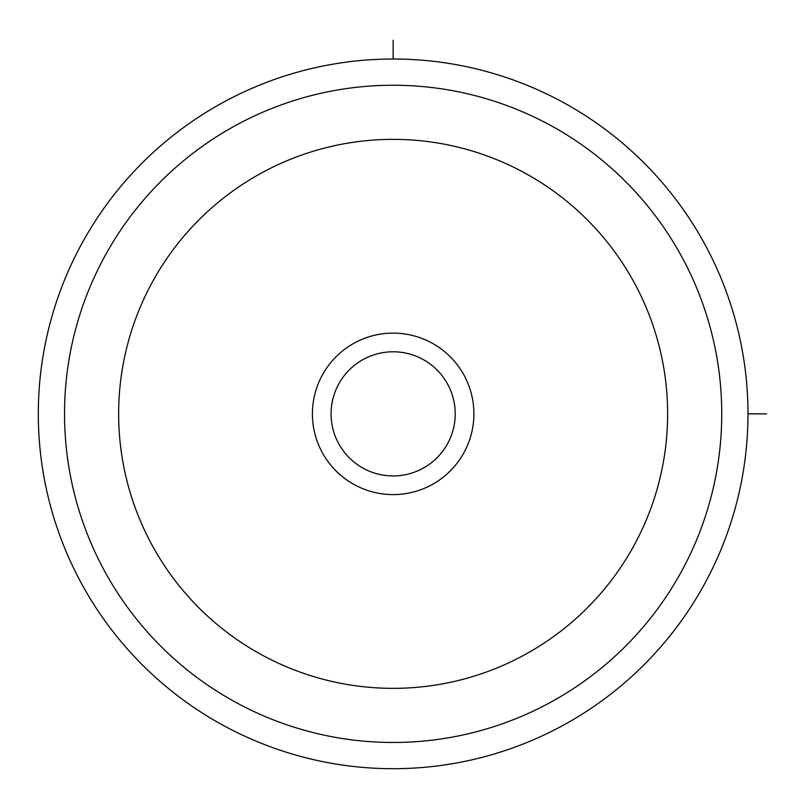 <?xml version="1.0" encoding="UTF-8"?>
<svg xmlns="http://www.w3.org/2000/svg" width="807" height="807" viewBox="0 0 807 807"><rect width="100%" height="100%" fill="white"/><g stroke="black" fill="none" stroke-linecap="round" stroke-linejoin="round"><path stroke-width="1.21" d="M447.613 443.618A62.068 62.068 0 0 1 363.382 468.332A62.068 62.068 0 0 1 338.668 384.102A62.068 62.068 0 0 1 422.898 359.387A62.068 62.068 0 0 1 447.613 443.618M81.749 243.744A354.828 354.828 0 0 1 563.256 102.459A354.828 354.828 0 0 1 704.541 583.975A354.828 354.828 0 0 1 223.025 725.251A354.828 354.828 0 0 1 81.749 243.744M464.005 452.566A80.74 80.74 0 0 0 431.856 342.995A80.74 80.74 0 0 0 322.286 375.144A80.74 80.74 0 0 0 354.434 484.714A80.74 80.74 0 0 0 464.005 452.566M747.978 413.86L766.65 413.86M393.14 59.022L393.14 40.35M104.759 256.313A328.61 328.61 0 0 1 550.687 125.478A328.61 328.61 0 0 1 681.522 571.406A328.61 328.61 0 0 1 235.594 702.241A328.61 328.61 0 0 1 104.759 256.313M152.251 282.258A274.491 274.491 0 0 1 524.742 172.97A274.491 274.491 0 0 1 634.03 545.451A274.491 274.491 0 0 1 261.549 654.749A274.491 274.491 0 0 1 152.251 282.258"/></g></svg>
